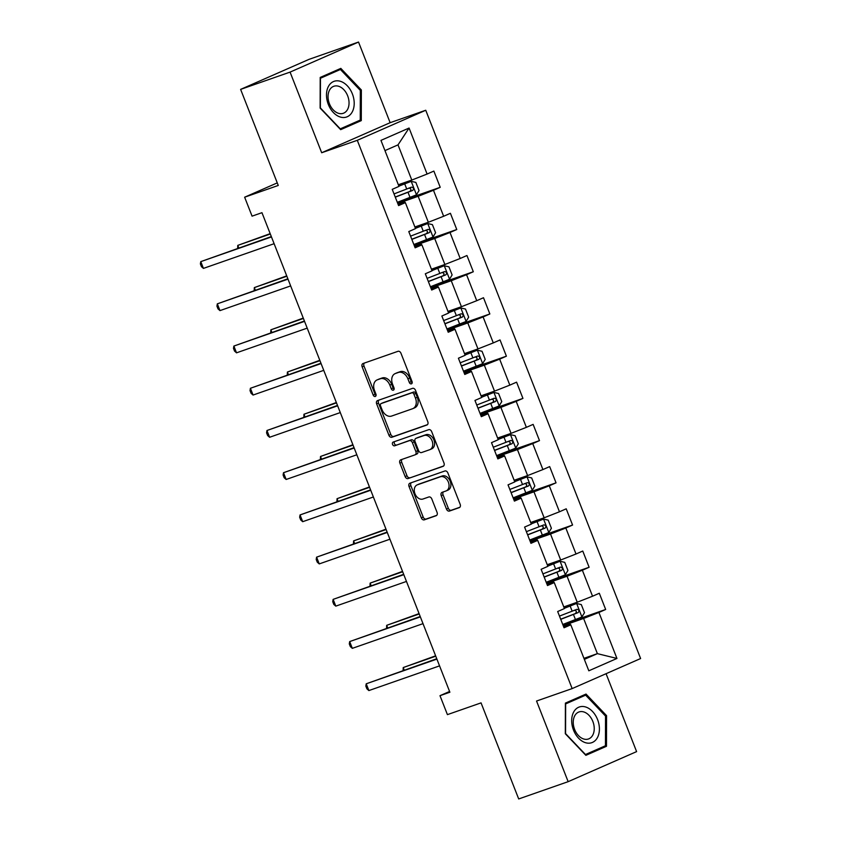 <?xml version="1.0" encoding="UTF-8"?>
<svg xmlns="http://www.w3.org/2000/svg" width="841" height="841" viewBox="0 0 841 841"><rect width="100%" height="100%" fill="white"/><g stroke="black" fill="none" stroke-linecap="round" stroke-linejoin="round"><path stroke-width="1.26" d="M411.407 383.843A1.997 1.44 -113.7 0 0 411.48 383.822A1.997 1.44 -113.7 0 0 412.037 381.509L400.978 353.294A2.859 2.05 -113.7 0 0 397.993 351.307L363.049 363.522A2.859 2.05 -113.7 0 0 362.944 363.564A2.859 2.05 -113.7 0 0 362.145 366.855L373.204 395.081A1.997 1.44 -113.7 0 0 375.296 396.468A1.997 1.44 -113.7 0 0 375.37 396.437A1.997 1.44 -113.7 0 0 375.927 394.135L374.497 390.476A9.135 6.57 -113.7 0 1 377.031 379.943A9.135 6.57 -113.7 0 1 377.378 379.806L380.29 378.786A9.135 6.57 -113.7 0 1 389.835 385.115L391.265 388.773A1.997 1.44 -113.7 0 0 393.357 390.15A1.997 1.44 -113.7 0 0 393.43 390.129A1.997 1.44 -113.7 0 0 393.987 387.817L392.547 384.169A9.135 6.57 -113.7 0 1 395.091 373.635A9.135 6.57 -113.7 0 1 395.438 373.499L398.35 372.479A9.135 6.57 -113.7 0 1 407.896 378.807L409.325 382.466A1.997 1.44 -113.7 0 0 411.407 383.843M446.476 509.078A2.859 2.05 -113.7 0 0 449.451 511.065L459.26 507.638A2.859 2.05 -113.7 0 0 459.365 507.596A2.859 2.05 -113.7 0 0 460.164 504.306L447.875 472.957A2.859 2.05 -113.7 0 0 444.9 470.981L409.945 483.186A2.859 2.05 -113.7 0 0 409.84 483.228A2.859 2.05 -113.7 0 0 409.041 486.529L421.33 517.867A2.859 2.05 -113.7 0 0 424.306 519.843L436.153 515.712A2.859 2.05 -113.7 0 0 436.258 515.67A2.859 2.05 -113.7 0 0 437.057 512.369L431.801 498.955A2.859 2.05 -113.7 0 0 428.815 496.978L422.939 499.028A7.643 5.498 -113.7 0 1 415.044 493.94A7.643 5.498 -113.7 0 1 417.083 484.931A7.643 5.498 -113.7 0 1 417.367 484.826L440.379 476.784A7.643 5.498 -113.7 0 1 448.285 481.872A7.643 5.498 -113.7 0 1 446.235 490.881A7.643 5.498 -113.7 0 1 445.951 490.997L442.114 492.332A2.859 2.05 -113.7 0 0 442.009 492.374A2.859 2.05 -113.7 0 0 441.22 495.664L446.476 509.078L448.327 508.269A2.859 2.05 -113.7 0 0 451.302 510.245L459.838 507.27M290.071 72.105L321.683 152.747L390.14 122.691L358.529 42.05L290.071 72.105L240.621 89.388L278.266 185.451L244.636 197.204L252.069 216.148L261.961 212.689L449.882 692.227L439.99 695.686L447.423 714.629L481.052 702.876L518.697 798.95L568.148 781.667L636.605 751.612L606.067 673.694M321.683 152.747L357.288 140.31L572.153 688.59L536.547 701.026L568.148 781.667M426.881 425.02A2.859 2.05 -113.7 0 0 426.997 424.978A2.859 2.05 -113.7 0 0 427.785 421.688L415.507 390.34A2.859 2.05 -113.7 0 0 412.521 388.363L377.567 400.579A2.859 2.05 -113.7 0 0 377.462 400.621A2.859 2.05 -113.7 0 0 376.663 403.911L388.952 435.26A2.859 2.05 -113.7 0 0 391.938 437.236L427.091 424.936M431.685 431.654L443.974 462.992A2.859 2.05 -113.7 0 1 443.175 466.292A2.859 2.05 -113.7 0 1 443.07 466.335L408.127 478.54A2.859 2.05 -113.7 0 1 405.141 476.563L399.885 463.149A2.859 2.05 -113.7 0 1 400.673 459.859A2.859 2.05 -113.7 0 1 400.779 459.817L414.96 454.865A2.859 2.05 -113.7 0 0 415.065 454.823A2.859 2.05 -113.7 0 0 415.853 451.522L412.374 442.629A2.859 2.05 -113.7 0 0 409.388 440.652L394.629 445.804A1.997 1.44 -113.7 0 1 392.568 444.469A1.997 1.44 -113.7 0 1 393.094 442.114A1.997 1.44 -113.7 0 1 393.178 442.082L428.71 429.677A2.859 2.05 -113.7 0 1 431.685 431.654M240.621 89.388L309.078 59.333L358.529 42.05M357.288 140.31L425.746 110.255L640.611 658.535L572.153 688.59M563.018 624.39L605.667 609.483L599.307 593.252L592.548 596.216L582.371 570.23L589.12 567.265L582.76 551.034L576.011 553.998L565.825 528.011L572.574 525.047L566.214 508.816L559.465 511.78L549.278 485.804L556.038 482.839L549.667 466.597L542.918 469.562L532.731 443.585L539.491 440.621L533.131 424.379L526.371 427.344L516.195 401.367L522.944 398.403L516.584 382.161L509.825 385.125L499.649 359.149L506.398 356.185L500.038 339.943L493.289 342.907L483.102 316.931L489.851 313.966L483.491 297.725L476.742 300.7L466.555 274.713L473.315 271.748L466.944 255.517L460.195 258.481L450.009 232.494L456.768 229.53L450.408 213.299L443.649 216.263L433.472 190.276L440.221 187.312L433.861 171.08L427.102 174.045L409.073 128.042L380.952 140.384L398.981 186.387L392.232 189.351L398.592 205.593L405.351 202.628L404.836 202.145L398.161 204.479M605.667 609.483L598.918 612.448L616.947 658.45L588.826 670.803L570.797 624.8L564.038 627.764L557.678 611.523L564.427 608.558L554.251 582.582L547.491 585.546L541.131 569.304L547.88 566.34L537.704 540.364L530.955 543.328L524.584 527.086L531.344 524.122L521.157 498.145L514.408 501.11L508.038 484.868L514.797 481.904L504.611 455.927L497.861 458.892L491.501 442.66L498.25 439.696L488.074 413.709L481.315 416.673L474.955 400.442L481.704 397.478L471.528 371.491L464.768 374.455L458.408 358.224L465.157 355.259L454.981 329.283L448.232 332.248L441.861 316.006L448.621 313.041L438.434 287.065L431.685 290.029L425.315 273.788L432.074 270.823L421.888 244.847L415.139 247.811L408.779 231.569L415.528 228.605L405.351 202.628M546.65 583.381L567.055 576.243L577.241 602.23L563.785 606.929M547.06 584.432L553.735 582.098L554.251 582.582M577.241 602.23L592.548 596.216M567.055 576.243L582.371 570.23M530.103 541.162L550.508 534.024L560.695 560.011L547.239 564.71M530.513 542.214L537.189 539.88L537.704 540.364M560.695 560.011L576.011 553.998M550.508 534.024L565.825 528.011M513.557 498.944L533.972 491.817L544.148 517.793L530.703 522.492M513.967 499.996L520.642 497.662L521.157 498.145M544.148 517.793L559.465 511.78M533.972 491.817L549.278 485.804M497.01 456.726L517.425 449.599L527.601 475.575L514.156 480.274M497.42 457.777L504.106 455.444L504.611 455.927M527.601 475.575L542.918 469.562M517.425 449.599L532.731 443.585M480.463 414.508L500.879 407.38L511.055 433.357L497.609 438.056M480.884 415.559L487.559 413.225L488.074 413.709M511.055 433.357L526.371 427.344M500.879 407.38L516.195 401.367M463.927 372.29L484.332 365.162L494.519 391.139L481.063 395.838M464.337 373.341L471.013 371.007L471.528 371.491M494.519 391.139L509.825 385.125M484.332 365.162L499.649 359.149M447.38 330.071L467.785 322.944L477.972 348.92L464.516 353.619M447.79 331.123L454.466 328.789L454.981 329.283M477.972 348.92L493.289 342.907M467.785 322.944L483.102 316.931M430.834 287.864L451.249 280.726L461.425 306.713L447.98 311.412M431.244 288.915L437.919 286.581L438.434 287.065M461.425 306.713L476.742 300.7M451.249 280.726L466.555 274.713M414.287 245.646L434.702 238.508L444.878 264.495L431.433 269.194M414.697 246.697L421.383 244.363L421.888 244.847M444.878 264.495L460.195 258.481M434.702 238.508L450.009 232.494M397.74 203.427L418.156 196.3L428.332 222.276L414.886 226.975M428.332 222.276L443.649 216.263M418.156 196.3L433.472 190.276M409.073 128.042L398.003 144.873L411.796 180.058L398.34 184.757M411.796 180.058L427.102 174.045M390.14 122.691L425.746 110.255M449.588 691.47L439.99 695.686M277.267 182.886L244.636 197.204M398.003 144.873L384.957 150.602M583.938 658.345L597.383 653.646L583.601 618.461L563.186 625.599M584.337 659.376L597.383 653.646L616.947 658.45M563.607 626.64L570.282 624.316L570.797 624.8M583.601 618.461L598.918 612.448M397.572 202.218L440.221 187.312M414.119 244.437L456.768 229.53M430.655 286.655L473.315 271.748M447.202 328.873L489.851 313.966M463.748 371.081L506.398 356.185M480.295 413.299L522.944 398.403M496.842 455.517L539.491 440.621M513.378 497.735L556.038 482.839M529.925 539.954L572.574 525.047M546.471 582.172L589.12 567.265M320.127 108.079L340.668 129.661L361.283 120.61L361.357 89.976L340.815 68.384L320.2 77.435L320.127 108.079M606.487 746.282L606.561 715.649L586.019 694.056L565.394 703.108L565.32 733.751L585.872 755.334L606.487 746.282L598.172 748.953M340.163 129.136L352.978 123.27M360.284 90.344L361.357 89.976M352.978 123.511L361.283 120.61M585.368 754.808L598.172 749.194M605.478 716.027L606.561 715.649M412.174 382.886A1.997 1.44 -113.7 0 1 411.175 381.646L409.746 377.998A9.135 6.57 -113.7 0 0 400.2 371.669L398.35 372.479M396.616 372.983A9.135 6.57 -113.7 0 1 396.941 372.815A9.135 6.57 -113.7 0 1 397.288 372.689L400.2 371.669M378.555 379.291A9.135 6.57 -113.7 0 1 378.881 379.133A9.135 6.57 -113.7 0 1 379.228 378.997L382.14 377.977A9.135 6.57 -113.7 0 1 391.685 384.305L393.115 387.964A1.997 1.44 -113.7 0 0 394.124 389.194M364.321 363.081A2.859 2.05 -113.7 0 0 363.995 366.045L375.054 394.271A1.997 1.44 -113.7 0 0 376.064 395.501M378.839 400.137A2.859 2.05 -113.7 0 0 378.513 403.102L390.802 434.45A2.859 2.05 -113.7 0 0 393.788 436.426L427.459 424.652M413.93 394.219A1.997 1.44 -113.7 0 0 411.838 392.831L381.162 403.554A1.997 1.44 -113.7 0 0 381.089 403.575A1.997 1.44 -113.7 0 0 380.531 405.888L382.045 409.735A9.135 6.57 -113.7 0 0 391.591 416.064L412.553 408.737A9.135 6.57 -113.7 0 0 412.899 408.6A9.135 6.57 -113.7 0 0 415.443 398.066L413.93 394.219L415.78 393.399A1.997 1.44 -113.7 0 0 413.688 392.022L411.838 392.831M382.865 402.807A1.997 1.44 -113.7 0 1 382.939 402.765A1.997 1.44 -113.7 0 1 383.012 402.734L413.688 392.022M414.403 407.927A9.135 6.57 -113.7 0 0 414.75 407.79A9.135 6.57 -113.7 0 0 417.294 397.257L415.443 398.066M415.78 393.399L417.294 397.257M443.649 465.967L408.127 478.54M402.061 459.365A2.859 2.05 -113.7 0 0 401.735 462.34L406.991 475.754A2.859 2.05 -113.7 0 0 409.977 477.73M415.17 454.771L416.81 454.045A2.859 2.05 -113.7 0 0 416.915 454.003A2.859 2.05 -113.7 0 0 417.704 450.713L414.224 441.819A2.859 2.05 -113.7 0 0 411.238 439.843L394.629 445.804M394.555 441.609A1.997 1.44 -113.7 0 0 394.566 443.964A1.997 1.44 -113.7 0 0 396.479 444.994M429.667 449.725A7.643 5.498 -113.7 0 0 429.951 449.609A7.643 5.498 -113.7 0 0 432.001 440.6A7.643 5.498 -113.7 0 0 424.095 435.512L415.99 438.34A2.859 2.05 -113.7 0 0 415.885 438.382A2.859 2.05 -113.7 0 0 415.086 441.683L418.576 450.576A2.859 2.05 -113.7 0 0 421.562 452.553L429.667 449.725M431.517 448.915A7.643 5.498 -113.7 0 0 431.801 448.8A7.643 5.498 -113.7 0 0 433.851 439.79A7.643 5.498 -113.7 0 0 425.945 434.702L424.095 435.512M417.63 437.625A2.859 2.05 -113.7 0 1 417.735 437.572A2.859 2.05 -113.7 0 1 417.84 437.53L425.945 434.702M443.386 491.89A2.859 2.05 -113.7 0 0 443.07 494.855L448.327 508.269M447.801 490.177A7.643 5.498 -113.7 0 0 448.085 490.072A7.643 5.498 -113.7 0 0 450.135 481.063A7.643 5.498 -113.7 0 0 442.229 475.974L440.379 476.784M418.66 484.258A7.643 5.498 -113.7 0 1 418.934 484.122A7.643 5.498 -113.7 0 1 419.217 484.006L442.229 475.974M411.217 482.745A2.859 2.05 -113.7 0 0 410.892 485.709L423.181 517.057A2.859 2.05 -113.7 0 0 426.156 519.034L436.731 515.344M397.309 202.313L416.4 194.86L419.039 190.529L415.853 182.402L411.217 181.351L398.886 186.145M411.091 181.33L398.834 186.008M270.171 233.651L237.782 245.383L238.781 247.937M408.631 188.153C411.144 188.384 411.564 189.467 409.903 191.401L395.564 196.91A18.47 0.715 158.6 0 1 395.238 197.036M395.291 197.172L412.752 190.413C414.077 188.594 413.656 187.511 411.48 187.165L394.019 193.924M270.318 234.019L237.782 245.383L237.646 248.337M271.317 236.573L200.778 261.635L271.454 236.941M203.427 268.395L201.451 266.66L200.389 263.948L200.778 261.635L203.427 268.395L274.113 243.701M340.3 117.036A18.912 13.109 70.7 0 0 354.208 103.38A18.912 13.109 70.7 0 0 340.384 81.293A18.912 13.109 70.7 0 0 326.487 94.938A18.912 13.109 70.7 0 0 340.3 117.036M338.513 113.325A14.318 9.924 70.7 0 0 343.265 113.304A14.318 9.924 70.7 0 0 348.763 99.753A14.318 9.924 70.7 0 0 338.576 86.255A14.318 9.924 70.7 0 0 333.824 86.276A14.318 9.924 70.7 0 0 328.326 99.827A14.318 9.924 70.7 0 0 338.513 113.325M320.2 77.645L340.416 69.477L360.326 90.397L360.253 120.084L340.279 128.852L320.368 107.932L320.442 78.245L340.416 69.477M597.573 719.56A18.912 13.109 70.7 0 0 578.65 707.249A18.912 13.109 70.7 0 0 573.52 730.114A18.912 13.109 70.7 0 0 592.442 742.424A18.912 13.109 70.7 0 0 597.573 719.56M592.852 721.473A14.318 9.924 70.7 0 0 579.018 711.949A14.318 9.924 70.7 0 0 574.634 729.462A14.318 9.924 70.7 0 0 588.469 738.976A14.318 9.924 70.7 0 0 592.852 721.473M565.394 703.318L585.62 695.15L605.52 716.069L605.446 745.757L585.473 754.524L565.572 733.604L565.646 703.917L585.62 695.15M413.856 244.531L432.936 237.078L435.585 232.747L432.4 224.621L427.638 223.538L415.433 228.363M427.638 223.538L415.38 228.226M286.718 275.869L254.329 287.601L255.328 290.156M425.178 230.371C427.691 230.602 428.111 231.685 426.45 233.619L412.111 239.128A18.47 0.715 158.6 0 1 411.785 239.254M411.838 239.391L429.299 232.631C430.624 230.802 430.193 229.719 428.027 229.383L410.566 236.142M286.855 276.237L254.329 287.601L254.182 290.555M430.403 286.749L449.483 279.286L452.122 274.954L448.947 266.839L444.185 265.756L431.98 270.581M444.185 265.756L431.927 270.445M303.265 318.087L270.876 329.819L271.874 332.374M441.725 272.589C444.237 272.81 444.658 273.893 442.997 275.837L428.658 281.346A18.47 0.715 158.6 0 1 428.332 281.472M428.384 281.609L445.835 274.839C447.17 273.02 446.739 271.937 444.563 271.59L427.112 278.36M303.401 318.455L270.876 329.819L270.728 332.773M287.864 278.791L217.325 303.843L288 279.149M219.974 310.613L217.998 308.868L216.936 306.166L217.325 303.843L219.974 310.613L290.65 285.919M304.4 321.01L233.872 346.061L304.547 321.367M236.521 352.831L234.544 351.086L233.483 348.384L233.872 346.061L236.521 352.831L307.196 328.137M446.939 328.968L466.03 321.504L468.668 317.173L465.494 309.057L460.731 307.974L448.526 312.799M460.731 307.974L448.463 312.663M319.801 360.305L287.412 372.037L288.41 374.592M458.261 314.807C460.773 315.028 461.204 316.111 459.533 318.056L445.204 323.564A18.47 0.715 158.6 0 1 444.878 323.69M444.931 323.827L462.382 317.057C463.706 315.238 463.286 314.156 461.11 313.809L443.659 320.579M319.948 360.673L287.412 372.037L287.275 374.991M463.486 371.186L482.576 363.722L485.215 359.391L482.03 351.275L477.267 350.192L465.062 355.018M477.267 350.192L465.01 354.881M336.347 402.524L303.958 414.256L304.957 416.81M474.808 357.026C477.32 357.246 477.751 358.329 476.08 360.274L461.741 365.782A18.47 0.715 158.6 0 1 461.415 365.909M461.478 366.045L478.928 359.275C480.253 357.457 479.833 356.374 477.656 356.027L460.206 362.797M336.495 402.881L303.958 414.256L303.822 417.199M480.032 413.404L499.123 405.94L501.762 401.609L498.576 393.493L493.94 392.432L481.609 397.236M493.814 392.411L481.557 397.089M352.894 444.742L320.505 456.474L321.504 459.018M491.354 399.244C493.867 399.464 494.287 400.547 492.626 402.492L478.287 408.001A18.47 0.715 158.6 0 1 477.961 408.116M478.014 408.263L495.475 401.493C496.8 399.675 496.379 398.592 494.203 398.245L476.742 405.015M353.041 445.099L320.505 456.474L320.368 459.417M320.947 363.217L250.408 388.279L321.094 363.585M253.067 395.049L251.081 393.304L250.019 390.602L250.408 388.279L253.067 395.049L323.743 370.355M337.493 405.436L266.954 430.497L337.64 405.804M269.604 437.267L267.627 435.522L266.565 432.821L266.954 430.497L269.604 437.267L340.29 412.574M354.04 447.654L283.501 472.716L354.177 448.022M286.15 479.475L284.174 477.741L283.112 475.039L283.501 472.716L286.15 479.475L356.836 454.781M496.579 455.622L515.659 448.158L518.308 443.827L515.123 435.712L510.476 434.65L498.156 439.454M510.361 434.629L498.103 439.307M369.441 486.95L337.052 498.681L338.05 501.236M507.901 441.462C510.413 441.683 510.834 442.765 509.173 444.7L494.834 450.208A18.47 0.715 158.6 0 1 494.508 450.334M494.561 450.482L512.022 443.712C513.346 441.893 512.915 440.81 510.75 440.463L493.289 447.233M369.577 487.317L337.052 498.681L336.905 501.635M370.587 489.872L300.048 514.934L370.723 490.24M302.697 521.693L300.721 519.959L299.659 517.247L300.048 514.934L302.697 521.693L373.372 496.999M513.126 497.84L532.206 490.377L534.844 486.045L531.67 477.93L527.023 476.868L514.703 481.662M526.908 476.847L514.65 481.525M385.987 529.168L353.598 540.9L354.597 543.454M524.448 483.67C526.96 483.901 527.381 484.984 525.72 486.918L511.381 492.427A18.47 0.715 158.6 0 1 511.055 492.553M511.107 492.689L528.558 485.93C529.893 484.111 529.462 483.028 527.286 482.681L509.835 489.451M386.124 529.536L353.598 540.9L353.451 543.854M387.123 532.09L316.594 557.152L387.27 532.458M319.244 563.912L317.267 562.177L316.205 559.465L316.594 557.152L319.244 563.912L389.919 539.218M529.662 540.048L548.753 532.595L551.391 528.264L548.216 520.137L543.57 519.086L531.249 523.88M543.454 519.065L531.186 523.743M402.524 571.386L370.135 583.118L371.133 585.672M540.984 525.888C543.496 526.119 543.927 527.202 542.256 529.136L527.927 534.645A18.47 0.715 158.6 0 1 527.601 534.771M527.654 534.908L545.105 528.148C546.429 526.319 546.009 525.236 543.833 524.9L526.382 531.659M402.671 571.754L370.135 583.118L369.998 586.072M403.669 574.308L333.131 599.37L403.817 574.666M335.79 606.13L333.803 604.395L332.742 601.683L333.131 599.37L335.79 606.13L406.466 581.436M546.208 582.266L565.299 574.813L567.938 570.482L564.753 562.356L559.99 561.273L547.785 566.098M559.99 561.273L547.733 565.961M419.07 613.604L386.681 625.336L387.68 627.891M557.53 568.106C560.043 568.327 560.474 569.41 558.802 571.354L544.463 576.863A18.47 0.715 158.6 0 1 544.138 576.989M544.201 577.126L561.651 570.356C562.976 568.537 562.555 567.454 560.379 567.118L542.929 573.877M419.217 613.972L386.681 625.336L386.545 628.29M420.216 616.527L349.677 641.578L420.363 616.884M352.326 648.348L350.35 646.603L349.288 643.901L349.677 641.578L352.326 648.348L423.012 623.654M562.755 624.485L581.846 617.021L584.484 612.69L581.299 604.574L576.537 603.491L564.332 608.316M576.537 603.491L564.279 608.18M435.617 655.822L403.228 667.554L404.227 670.109M574.077 610.324C576.59 610.545 577.01 611.628 575.349 613.573L561.01 619.081A18.47 0.715 158.6 0 1 560.684 619.207M560.737 619.344L578.198 612.574C579.523 610.755 579.102 609.672 576.926 609.326L559.465 616.096M435.764 656.19L403.228 667.554L403.091 670.508M436.763 658.734L366.224 683.796L436.9 659.102M368.873 690.566L366.897 688.821L365.835 686.119L366.224 683.796L368.873 690.566L439.559 665.872M409.746 377.998L407.896 378.807M397.288 372.689L395.438 373.499M393.115 387.964L391.265 388.773M391.685 384.305L389.835 385.115M382.14 377.977L380.29 378.786M379.228 378.997L377.378 379.806M375.054 394.271L373.204 395.081M363.995 366.045L362.145 366.855M411.175 381.646L409.325 382.466M393.788 436.426L391.938 437.236M390.802 434.45L388.952 435.26M378.513 403.102L376.663 403.911M383.012 402.734L381.162 403.554M406.991 475.754L405.141 476.563M401.735 462.34L399.885 463.149M417.704 450.713L415.853 451.522M414.224 441.819L412.374 442.629M411.238 439.843L409.388 440.652M417.84 437.53L415.99 438.34M443.07 494.855L441.22 495.664M419.217 484.006L417.367 484.826M426.156 519.034L424.306 519.843M423.181 517.057L421.33 517.867M410.892 485.709L409.041 486.529M451.302 510.245L449.451 511.065M416.463 194.744L411.217 181.351M406.739 189.057L404.721 183.916M410.019 197.446L408.011 192.305M409.903 191.401L412.752 190.413M433.01 236.962L427.754 223.569M423.286 231.275L421.267 226.124M426.566 239.664L424.558 234.513M426.45 233.619L429.299 232.631M449.557 279.18L444.3 265.788M439.822 273.483L437.814 268.342M443.112 281.872L441.094 276.731M442.997 275.837L445.835 274.839M466.093 321.399L460.847 308.006M456.369 315.701L454.35 310.56M459.659 324.09L457.641 318.949M459.533 318.056L462.382 317.057M482.639 363.617L477.394 350.224M472.915 357.919L470.897 352.778M476.206 366.308L474.187 361.167M476.08 360.274L478.928 359.275M499.186 405.835L493.94 392.432M489.462 400.137L487.444 394.997M492.742 408.526L490.734 403.386M492.626 402.492L495.475 401.493M515.733 448.053L510.476 434.65M506.009 442.355L503.99 437.215M509.289 450.744L507.281 445.604M509.173 444.7L512.022 443.712M532.279 490.261L527.023 476.868M522.545 484.574L520.537 479.433M525.835 492.963L523.817 487.822M525.72 486.918L528.558 485.93M548.816 532.479L543.57 519.086M539.092 526.792L537.073 521.641M542.382 535.181L540.364 530.04M542.256 529.136L545.105 528.148M565.362 574.697L560.117 561.304M555.638 569L553.62 563.859M558.929 577.389L556.91 572.248M558.802 571.354L561.651 570.356M581.909 616.916L576.663 603.523M572.185 611.218L570.166 606.077M575.465 619.607L573.457 614.466M575.349 613.573L578.198 612.574M396.941 372.815L395.091 373.635M378.881 379.133L377.031 379.943M382.939 402.765L381.089 403.575M414.75 407.79L412.899 408.6M416.915 454.003L415.065 454.823M431.801 448.8L429.951 449.609M417.735 437.572L415.885 438.382M448.085 490.072L446.235 490.881M418.934 484.122L417.083 484.931"/></g></svg>
